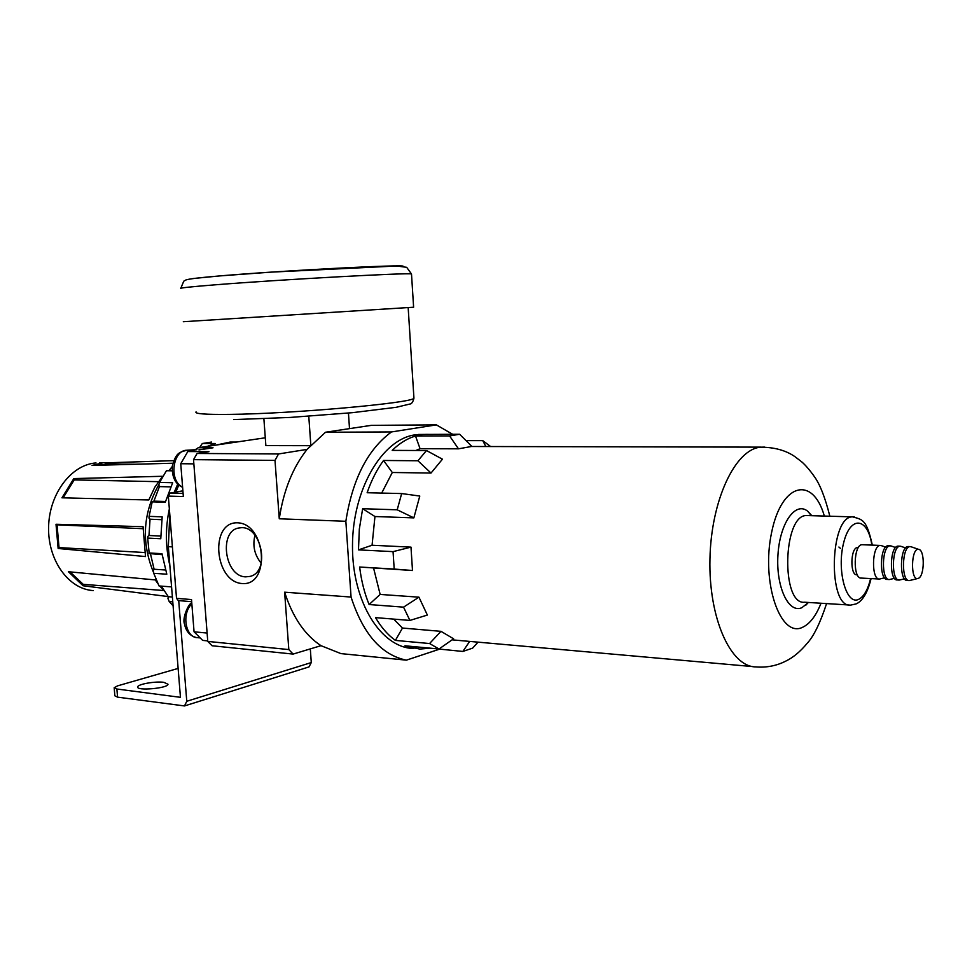 <?xml version="1.0" encoding="UTF-8"?>
<svg xmlns="http://www.w3.org/2000/svg" width="972" height="972" viewBox="0 0 972 972"><rect width="100%" height="100%" fill="white"/><g stroke="black" fill="none" stroke-linecap="round" stroke-linejoin="round"><path stroke-width="1.46" d="M160.745 536.07L148.983 535.499L147.805 536.435L147.695 538.099L149.202 553.554L162.13 554.672M172.153 470.813L166.431 470.727L159.59 482.44L172.664 482.72L165.289 502.257L152.203 501.844L149.093 516.351L162.178 516.861L160.769 538.755L147.695 538.099M235.151 442.066L230.133 442.066L216.112 445.067M177.73 484.068L174.219 492.342M169.359 508.866C165.289 528.088 165.459 546.981 169.857 565.558M211.531 442.053L202.31 443.511L199.612 447.509M207.303 446.367L215.31 443.524L202.31 443.511M193.732 449.817L187.086 450.23M165.483 569.993L154.111 569.24L153.272 570.722L153.746 573.31L166.807 574.197L161.984 553.7L148.91 552.947M153.746 573.31L159.044 585.958L171.57 586.894M172.773 601.826L169.201 601.534L173.089 605.811M165.495 501.503L153.904 501.139L152.203 501.844M149.093 516.351L148.983 518.112L150.04 519.218L148.983 535.499M439.295 649.247L406.369 660.158L340.953 653.609L320.991 645.675L293.094 654.083L212.103 645.76L207.765 641.411L193.525 459.647L197.085 453.462L208.98 451.664L187.803 451.555L180.743 463.717L183.344 496.534L168.326 496.109L170.1 493.059L182.444 490.909L182.821 489.961M99.533 462.818L103.554 462.672L92.061 465.418L172.907 463.231M73.811 478.589L61.965 497.81L148.789 499.985L154.852 487.13L162.652 476.28L73.811 478.589L74.212 479.913L158.387 481.662M58.138 548.487L145.508 556.555L143.054 526.678L56.012 524.273L58.138 548.487L59.037 547.588L57.044 524.807L56.012 524.273M144.621 552.533L59.037 547.588M393.053 551.634L394.195 569.057L412.493 570.503L410.986 547.127L393.053 551.634L358.474 549.873L372.069 545.243L410.986 547.127M393.696 619.103L402.469 628.046L440.984 631.338L429.563 643.537L395.397 640.402C387.889 634.995 381.267 627.402 375.532 617.621L409.905 620.428L427.364 615.057L418.944 597.173L403.55 607.148L369.105 604.535L380.149 594.427L418.944 597.173M394.195 569.057L359.64 567.028C361.305 580.685 364.464 593.187 369.105 604.535M412.493 570.503L359.64 567.028M857.972 547.613L857.535 547.601C850.451 547.297 849.832 575.813 856.952 574.792L857.328 574.817M808.036 515.597L806.578 515.549C782.788 514.516 780.808 605.398 804.682 602.227L849.285 605.009M811.827 515.707L807.878 511.369C795.631 500.896 779.836 522.912 777.965 554.805C775.778 586.651 788.535 613.842 801.888 607.694L808.485 602.47M824.341 516.059C812.847 475.454 781.597 482.525 771.586 532.595C760.942 582.374 780.419 638.64 802.653 627.256C809.895 623.842 816.006 615.847 821.012 603.248M764.442 447.096L760.505 447.193C735.294 449.258 711.079 500.118 709.949 558.997C708.515 617.888 730.555 666.889 755.718 666.901C766.373 667.776 776.312 665.881 785.546 661.227C792.97 657.692 800.163 651.75 807.1 643.403C813.673 636.368 820.161 623.101 826.577 603.6M415.907 450.486L420.062 448.7L458.48 448.821L471.882 446.415L459.61 434.253L425.7 434.423M381.692 493.083L392.299 472.489L431.021 473.048L442.442 459.185L426.501 450.534L392.202 450.388C399.565 443.208 407.329 438.421 415.518 436.027L449.586 435.942L459.61 434.253M372.069 545.243L374.949 516.521L413.853 517.882L419.783 496.048L401.667 493.557L367.137 492.731C371.425 480.29 376.893 469.537 383.539 460.473L417.924 460.764L426.501 450.534M373.613 568.207L380.149 594.427M429.563 643.537L439.028 648.992L453.596 638.798L440.984 631.338M173.769 460.643L110.164 462.721L109.751 463.948M96.435 465.296L108.961 463.948M103.554 462.672L110.164 462.721M158.958 484.469C142.872 512.9 141.098 542.315 153.637 572.715M96.034 462.939C71.381 464.604 49.183 493.703 48.6 527.018C47.725 560.322 68.66 589.19 93.251 590.587M163.989 590.612L159.724 586.019M157.974 583.783L155.301 579.932L68.417 571.73L83.057 585.752L168.217 596.577M154.111 569.24L150.502 553.991M172.384 597.027L168.314 596.699L167.949 598.46L169.201 601.534M194.679 449.732L196.66 448.955M159.59 482.44L158.788 485.028L159.432 486.608L170.732 486.863M153.904 501.139L159.432 486.608M168.861 470.764L172.275 466.524M161.789 519.692L150.04 519.218M168.314 596.699L161.316 586.128M411.521 274.298L413.61 307.225L183.307 321.72M163.831 682.32C155.435 681.093 137.745 684.167 137.708 686.888C136.08 691.116 167.937 688.346 168.01 684.264L163.831 682.32M178.131 668.42L117.6 685.855L114.174 687.714L116.883 689.014L180.452 697.325L168.338 546.665L169.796 514.407M114.198 687.982L114.854 695.818L117.563 697.143L184.51 705.939L309.011 666.913L311.283 662.564L186.77 701.274L184.51 705.939M175.859 492.051L178.799 485.04M218.651 444.69L231.64 442.066L236.475 442.053M186.77 701.274L178.714 600.623M310.311 648.895L311.283 662.564M83.057 585.752L83.228 584.342L69.984 571.876M163.904 590.539L83.228 584.342M142.933 528.707L57.044 524.807M63.144 497.834L74.212 479.913M193.039 619.018L193.695 627.159M198.944 449.89L213.038 447.788L198.081 447.74L265.295 437.789M195.822 449.732L189.662 451.275M186.43 453.924L182.384 460.886M181.035 467.435L181.703 475.745M191.666 601.68L178.326 600.587L176.527 598.351L168.326 496.109M176.527 598.351L191.508 599.554L194.06 631.8L202.662 640.39L207.716 640.9M187.803 451.555L192.359 450.874M196.417 449.744L198.081 447.74M261.201 563.213C254.47 554.903 252.392 545.559 254.992 535.171M245.661 576.846C224.095 576.603 218.421 529.303 239.853 527.893C261.14 523.957 271.091 572.119 249.889 576.432L245.661 576.846M242.174 583.552C214.217 581.864 209.502 521.539 237.581 522.815C266.146 523.616 270.726 586.043 242.174 583.552M862.626 544.733L862.103 544.721C853.44 544.344 852.687 579.336 861.374 578.085L879.065 579.008M881.847 545.79L880.316 545.426C871.787 545.061 871.021 580.296 879.587 579.033L884.569 577.83M888.712 545.754L888.201 545.742C879.733 545.365 878.955 580.709 887.472 579.433L888.93 579.519M891.688 546.167L890.182 545.814C881.726 545.45 880.948 580.819 889.441 579.543L894.495 578.328M898.638 546.143L898.128 546.13C889.72 545.754 888.943 581.232 897.387 579.956L898.869 580.029M901.603 546.556L900.121 546.203C891.725 545.839 890.947 581.341 899.379 580.053L904.507 578.826M908.626 546.531L908.115 546.519C899.78 546.155 899.015 581.766 907.374 580.466L908.881 580.551M911.59 546.944L910.132 546.592C901.809 546.228 901.032 581.876 909.391 580.576L918.333 578.352C924.712 576.275 924.955 549.581 918.601 549.362C911.007 547.588 910.278 581.122 917.957 578.486M409.905 620.428L403.55 607.148M469.683 641.411L462.842 651.447L429.114 648.057M478.042 642.152L472.623 648.13L462.842 651.447M485.854 446.525L482.756 440.632L490.617 446.525M449.586 435.942L458.48 448.821M417.924 460.764L431.021 473.048M413.853 517.882L397.196 509.802L401.667 493.557M397.196 509.802L362.641 508.721L359.336 529.047L358.474 549.873M374.949 516.521L362.641 508.721M392.299 472.489L383.539 460.473M420.062 448.7L415.518 436.027M482.756 440.632L466.074 440.644M439.028 648.992L404.972 645.797L419.746 649.077L429.053 648.288M395.397 640.402L402.469 628.046M413.89 648.518C381.291 648.202 352.131 602.118 352.484 545.912C352.459 489.73 381.996 439.502 414.716 434.897L423.731 434.435M428.348 434.363L425.663 434.363M406.369 660.158C381.486 655.019 363.042 633.975 351.062 597.051L345.85 521.284C352.472 479.245 367.671 449.465 391.473 431.945L436.367 424.873L452.733 434.338M351.062 597.051L284.626 592.191C292.681 617.159 304.807 634.983 320.991 645.675M436.367 424.873L371.255 425.359L325.535 432.236L391.473 431.945M345.85 521.284L279.268 518.781C283.472 490.678 292.742 467.544 307.079 449.38L325.535 432.236M293.094 654.083L288.818 649.575L284.626 592.191M207.109 633.064L194.06 631.8M263.886 418.75L265.866 445.601L310.202 445.686M197.085 453.462L278.527 453.96L307.079 449.38M193.525 459.647L275.003 460.4L278.527 453.96M279.268 518.781L275.003 460.4M207.765 641.411L288.818 649.575M193.853 463.863L180.743 463.717M349.507 428.628L348.45 413.064M310.809 445.018L308.78 416.259M840.416 548.342L838.897 547.029M871.848 545.098C867.911 517.456 850.427 515.014 843.672 542.728C836.515 570.042 846.199 605.641 858.641 599.372C863.853 596.747 867.838 589.81 870.608 578.559M854.352 516.958L852.614 516.873C829.602 515.853 827.585 608.399 850.682 605.094L856.065 603.928C858.641 602.798 866.137 598.874 871.094 578.595M413.878 397.269L413.938 398.168C413.683 402.906 291.94 413.865 229.356 414.388C205.481 414.631 194.388 413.793 196.065 411.873M180.816 288.247L183.769 281.187L185.834 279.997C188.544 278.94 200.074 277.567 220.437 275.866L270.957 272.148L396.637 266L406.673 267.324L411.508 273.995C410.949 272.452 281.358 279.499 215.444 284.796C190.403 286.789 178.872 288.028 180.853 288.514M403.076 266.316C407.28 264.141 284.103 270.447 220.899 275.817L193.562 278.478M116.883 689.014L117.563 697.143M168.338 546.665L172.409 546.884M191.849 603.867C181.254 613.563 185.567 638.033 197.717 637.681L200.196 637.936M188.106 450.243L186.952 450.243C172.469 449.975 168.739 481.201 182.602 487.106M183.101 493.399L170.1 493.059M806.578 515.549L852.614 516.873C862.784 519.631 866.587 519.534 872.334 545.122M811.304 515.682L807.878 511.369M808.364 602.458L805.837 605.192M760.505 447.193C774.125 447.193 785.498 450.267 794.598 456.415L801.706 461.834C805.509 465.138 809.725 470.035 814.342 476.559C819.991 484.372 825.167 497.591 829.845 516.217M761.161 447.132L469.051 446.488M752.547 666.573L452.114 639.843M408.167 307.626L413.938 398.168C413.015 402.056 411.593 404.024 409.674 404.085L396.199 407.304L352.447 412.675L290.154 417.438L233.62 419.6M236.403 442.066L231.64 442.066M105.195 463.899L135.072 464.252M191.776 602.919C188.896 602.834 181.983 618.083 184.473 623.915C185.992 631.436 190.014 635.992 196.538 637.559M196.575 449.744L194.631 449.732M191.873 450.267L186.952 450.243C178.86 452.381 175.981 452.988 172.348 465.953C171.765 476.839 175.191 483.959 182.615 487.324M858.349 547.625L857.535 547.601M880.316 545.426L862.103 544.721M885.674 547.127L880.899 545.462M890.182 545.814L888.201 545.742M895.613 547.54L890.741 545.839M900.121 546.203L898.128 546.13M905.612 547.941L900.655 546.228M910.132 546.592L908.115 546.519M918.601 549.362L910.655 546.616M458.383 434.326L418.555 434.448"/></g></svg>
